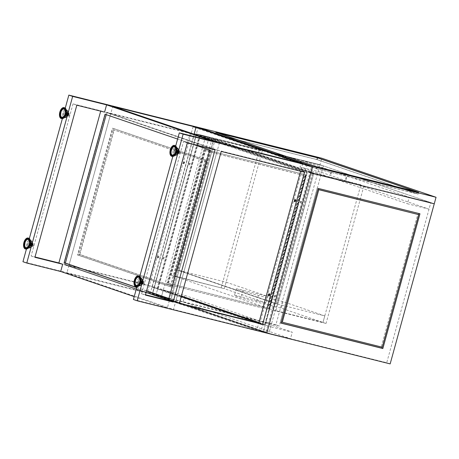 <?xml version="1.0" encoding="UTF-8"?>
<svg xmlns="http://www.w3.org/2000/svg" width="459" height="459" viewBox="0 0 459 459"><rect width="100%" height="100%" fill="white"/><g stroke="black" fill="none" stroke-linecap="round" stroke-linejoin="round"><path stroke-width="0.34" stroke-dasharray="2.29 1.72" d="M205.58 136.501L161.482 296.606L183.072 301.993L184.868 295.47L163.278 290.082L161.482 296.606L268.899 333.332L263.346 331.943L307.444 171.838L200.026 135.112L155.928 295.217L263.346 331.943L307.444 171.838L310.875 173.014L196.601 133.942L200.026 135.112L155.928 295.217L152.497 294.047L196.601 133.942L319.98 164.729L323.406 165.9L301.815 160.512L300.02 167.03L321.61 172.418L323.406 165.9L430.823 202.626L409.233 197.238L407.437 203.756L429.027 209.143L430.823 202.626L307.444 171.838L312.998 173.227L205.58 136.501L200.026 135.112L323.406 165.9L279.307 326.005L155.928 295.217L161.482 296.606L268.899 333.332L312.998 173.227M163.278 290.082L270.695 326.808L268.899 333.332L290.49 338.719L292.285 332.196L270.695 326.808M184.868 295.47L292.285 332.196M183.072 301.993L290.49 338.719M321.61 172.418L429.027 209.143M300.02 167.03L407.437 203.756M301.815 160.512L409.233 197.238M275.876 324.829L152.497 294.047L196.601 133.942L319.98 164.729L275.876 324.829L279.307 326.005M166.789 284.064L203.905 149.313L305.688 174.713L268.572 309.458L167.357 284.259L204.473 149.508L306.262 174.908L269.146 309.653L167.357 284.259M269.146 309.653L268.572 309.458M306.262 174.908L305.688 174.713M204.473 149.508L203.905 149.313M168.585 283.404L205.098 150.827L305.04 175.763L268.521 308.339L168.011 283.209L204.53 150.632L304.466 175.567L267.947 308.144L168.011 283.209M205.098 150.827L204.53 150.632M305.04 175.763L304.466 175.567M268.521 308.339L267.947 308.144M22.95 261.722L152.497 294.047L266.777 333.114L263.346 331.943L386.725 362.73L430.823 202.626L434.254 203.796L319.98 164.729L321.776 158.206M390.156 363.901L386.725 362.73M418.992 213.538L318.179 188.385M419.015 213.458L419.968 213.779M382.175 347.199L418.694 214.623M317.226 188.058L280.11 322.809L281.086 323.05M280.11 322.809L281.063 323.13M317.903 189.389L281.333 321.948L381.274 346.884L417.788 214.313M381.274 346.884L382.227 347.211M66.188 112.323A1.601 0.855 -76 0 0 66.148 112.312A1.601 0.855 -76 0 0 64.943 113.62A1.601 0.855 -76 0 0 65.339 115.398A1.601 0.855 -76 0 0 65.373 115.41A1.601 0.855 -76 0 0 66.578 114.102A1.601 0.855 -76 0 0 66.188 112.323M69.269 113.092A1.601 0.855 -76 0 0 69.234 113.08A1.601 0.855 -76 0 0 68.03 114.389A1.601 0.855 -76 0 0 68.42 116.173A1.601 0.855 -76 0 0 68.46 116.184A1.601 0.855 -76 0 0 69.665 114.87A1.601 0.855 -76 0 0 69.269 113.092M30.265 242.725A1.601 0.855 -76 0 0 30.231 242.713A1.601 0.855 -76 0 0 29.026 244.022A1.601 0.855 -76 0 0 29.422 245.8A1.601 0.855 -76 0 0 29.456 245.812A1.601 0.855 -76 0 0 30.661 244.504A1.601 0.855 -76 0 0 30.265 242.725M33.352 243.494A1.601 0.855 -76 0 0 33.312 243.482A1.601 0.855 -76 0 0 32.107 244.79A1.601 0.855 -76 0 0 32.503 246.575A1.601 0.855 -76 0 0 32.543 246.581A1.601 0.855 -76 0 0 33.748 245.272A1.601 0.855 -76 0 0 33.352 243.494M140.735 280.489A1.601 0.855 -76 0 0 140.695 280.478A1.601 0.855 -76 0 0 139.49 281.786A1.601 0.855 -76 0 0 139.886 283.57A1.601 0.855 -76 0 0 139.92 283.582A1.601 0.855 -76 0 0 141.131 282.274A1.601 0.855 -76 0 0 140.735 280.489M143.816 281.258A1.601 0.855 -76 0 0 143.782 281.247A1.601 0.855 -76 0 0 142.577 282.56A1.601 0.855 -76 0 0 142.973 284.339A1.601 0.855 -76 0 0 143.007 284.351A1.601 0.855 -76 0 0 144.212 283.042A1.601 0.855 -76 0 0 143.816 281.258M176.652 150.087A1.601 0.855 -76 0 0 176.617 150.076A1.601 0.855 -76 0 0 175.407 151.39A1.601 0.855 -76 0 0 175.803 153.168A1.601 0.855 -76 0 0 175.843 153.18A1.601 0.855 -76 0 0 177.048 151.872A1.601 0.855 -76 0 0 176.652 150.087M179.739 150.856A1.601 0.855 -76 0 0 179.698 150.85A1.601 0.855 -76 0 0 178.494 152.158A1.601 0.855 -76 0 0 178.89 153.937A1.601 0.855 -76 0 0 178.924 153.949A1.601 0.855 -76 0 0 180.129 152.64A1.601 0.855 -76 0 0 179.739 150.856M183.474 163.714A1.13 0.602 104 0 1 183.198 162.434A1.13 0.602 104 0 1 184.07 161.539A1.13 0.602 104 0 1 184.352 161.872A1.13 0.602 104 0 1 183.927 163.57A1.13 0.602 104 0 1 183.474 163.714M184.283 161.981A0.752 0.402 -76 0 0 184.26 161.975A0.752 0.402 -76 0 0 183.698 162.589A0.752 0.402 -76 0 0 183.881 163.427A0.752 0.402 -76 0 0 183.898 163.433A0.752 0.402 -76 0 0 184.185 163.329A0.752 0.402 -76 0 0 184.466 162.199A0.752 0.402 -76 0 0 184.283 161.981M157.529 257.895A1.13 0.602 104 0 1 157.259 256.61A1.13 0.602 104 0 1 158.131 255.72A1.13 0.602 104 0 1 158.412 256.047A1.13 0.602 104 0 1 157.988 257.746A1.13 0.602 104 0 1 157.529 257.895M158.338 256.156A0.752 0.402 -76 0 0 158.321 256.151A0.752 0.402 -76 0 0 157.753 256.77A0.752 0.402 -76 0 0 157.942 257.608A0.752 0.402 -76 0 0 157.959 257.614A0.752 0.402 -76 0 0 158.246 257.51A0.752 0.402 -76 0 0 158.527 256.38A0.752 0.402 -76 0 0 158.338 256.156L158.63 256.231A0.752 0.402 104 0 1 158.648 256.237A0.752 0.402 104 0 1 158.831 257.074A0.752 0.402 104 0 1 158.263 257.688A0.752 0.402 104 0 1 158.246 257.683A0.752 0.402 104 0 1 158.062 256.845A0.752 0.402 104 0 1 158.63 256.231M295.292 201.444A0.752 0.402 -76 0 0 295.412 201.358A0.752 0.402 -76 0 0 295.694 200.227A0.752 0.402 -76 0 0 295.63 200.101A0.752 0.402 104 0 1 295.797 200.078A0.752 0.402 104 0 1 295.814 200.084A0.752 0.402 104 0 1 296.003 200.922A0.752 0.402 104 0 1 295.435 201.541A0.752 0.402 104 0 1 295.298 201.438M269.479 295.711A0.752 0.402 104 0 1 269.353 295.619A0.752 0.402 -76 0 0 269.473 295.539A0.752 0.402 -76 0 0 269.754 294.408A0.752 0.402 -76 0 0 269.685 294.276A0.752 0.402 104 0 1 269.858 294.259A0.752 0.402 104 0 1 269.875 294.265A0.752 0.402 104 0 1 270.064 295.103A0.752 0.402 104 0 1 269.496 295.716A0.752 0.402 104 0 1 269.479 295.711L269.186 295.642M184.191 163.507A0.752 0.402 104 0 1 184.002 162.67A0.752 0.402 104 0 1 184.57 162.05A0.752 0.402 104 0 1 184.587 162.056A0.752 0.402 104 0 1 184.776 162.893A0.752 0.402 104 0 1 184.208 163.513A0.752 0.402 104 0 1 184.191 163.507L183.898 163.433M300.972 202.918A0.752 0.402 104 0 1 300.783 202.08A0.752 0.402 104 0 1 301.351 201.467A0.752 0.402 104 0 1 301.368 201.472A0.752 0.402 104 0 1 301.557 202.31A0.752 0.402 104 0 1 300.989 202.924A0.752 0.402 104 0 1 300.972 202.918M300.352 202.763A0.752 0.402 104 0 1 300.169 201.926A0.752 0.402 104 0 1 300.737 201.312A0.752 0.402 104 0 1 300.754 201.317A0.752 0.402 104 0 1 300.938 202.155A0.752 0.402 104 0 1 300.37 202.769A0.752 0.402 104 0 1 300.352 202.763L300.989 202.924M275.027 297.099A0.752 0.402 104 0 1 274.843 296.262A0.752 0.402 104 0 1 275.411 295.642A0.752 0.402 104 0 1 275.429 295.648A0.752 0.402 104 0 1 275.612 296.485A0.752 0.402 104 0 1 275.044 297.105A0.752 0.402 104 0 1 275.027 297.099M274.413 296.944A0.752 0.402 104 0 1 274.224 296.107A0.752 0.402 104 0 1 274.792 295.487A0.752 0.402 104 0 1 274.809 295.493A0.752 0.402 104 0 1 274.998 296.33A0.752 0.402 104 0 1 274.43 296.95A0.752 0.402 104 0 1 274.413 296.944L275.044 297.105M163.8 259.071A0.752 0.402 104 0 1 163.616 258.233A0.752 0.402 104 0 1 164.184 257.614A0.752 0.402 104 0 1 164.202 257.619A0.752 0.402 104 0 1 164.385 258.457A0.752 0.402 104 0 1 163.817 259.077A0.752 0.402 104 0 1 163.8 259.071L163.203 258.922A0.752 0.402 104 0 1 163.186 258.916A0.752 0.402 104 0 1 162.997 258.078A0.752 0.402 104 0 1 163.565 257.459A0.752 0.402 104 0 1 163.582 257.465A0.752 0.402 104 0 1 163.765 258.302A0.752 0.402 104 0 1 163.203 258.922M189.739 164.89A0.752 0.402 104 0 1 189.556 164.052A0.752 0.402 104 0 1 190.124 163.438A0.752 0.402 104 0 1 190.141 163.444A0.752 0.402 104 0 1 190.324 164.282A0.752 0.402 104 0 1 189.756 164.896A0.752 0.402 104 0 1 189.739 164.89M189.125 164.735A0.752 0.402 104 0 1 188.936 163.897A0.752 0.402 104 0 1 189.504 163.284A0.752 0.402 104 0 1 189.521 163.289A0.752 0.402 104 0 1 189.71 164.127A0.752 0.402 104 0 1 189.142 164.741A0.752 0.402 104 0 1 189.125 164.735M181.397 296.003L158.303 288.103L200.21 135.967L306.864 172.435L264.958 324.57L258.79 323.033L256.793 330.273L150.139 293.812L66.859 273.03L68.856 265.784L63.916 264.556L105.822 112.421L212.483 148.882L217.417 150.116L212.483 148.882L170.576 301.018L63.916 264.556L170.576 301.018L212.483 148.882L105.822 112.421L63.916 264.556L68.856 265.784L175.51 302.251L217.417 150.116L110.757 113.648L68.856 265.784L152.136 286.565L148.326 285.263L190.233 133.127L194.1 134.217M179.32 303.554L170.576 301.018L175.51 302.251L173.513 309.498L256.793 330.273M190.233 133.127L106.947 112.346L110.757 113.648L105.822 112.421L194.042 134.43L304.506 172.2M150.139 293.812L194.042 134.43L200.21 135.967M219.408 142.869L175.51 302.251L68.856 265.784L112.753 106.408M302.693 163.651L300.605 171.224M110.757 113.648L217.417 150.116L306.864 172.435M175.51 302.251L179.412 303.221M217.417 150.116L221.227 151.418M68.856 265.784L65.046 264.482L148.326 285.263M181.253 296.52L152.136 286.565L158.303 288.103M76.831 105.186L73.021 103.883L31.114 256.019L35.016 256.988M73.021 103.883L100.779 110.808L100.687 111.141M65.253 108.135L62.344 118.715M29.336 238.537L26.421 249.117M106.947 112.346L65.046 264.482M133.414 299.492L167.346 307.955L134.206 296.623M66.859 273.03L173.513 309.498M264.958 324.57L258.933 322.511M100.779 110.808L104.589 112.111M213.24 141.332L211.243 148.578L215.053 149.881M145.48 294.758L141.579 293.783L183.485 141.647L211.243 148.578M169.342 300.714L167.346 307.955M175.722 145.905L172.808 156.479M139.8 276.307L136.891 286.881M187.295 142.95L183.485 141.647M141.579 293.783L145.388 295.085M31.114 256.019L34.924 257.321M136.702 287.569L146.536 290.931M193.6 144.528L177.604 139.06M136.73 287.466L146.564 290.828M168.918 298.47L170.123 298.884L211.031 150.368L106.247 114.658M211.031 150.368L209.797 150.064M170.123 298.884L168.889 298.574M106.276 114.555L105.042 114.251M295.435 201.541A0.752 0.402 104 0 1 295.418 201.535L295.126 201.461M311.472 166.933L265.973 332.109L152.463 293.301L197.961 128.124L311.472 166.933L306.537 165.699L261.039 330.876L265.973 332.109M261.039 330.876L147.528 292.067L193.027 126.891L306.537 165.699M193.027 126.891L197.961 128.124M147.528 292.067L152.463 293.301M301.896 170.455L259.587 324.037L152.17 287.311L194.473 133.73L301.896 170.455L306.83 171.689L264.527 325.27L157.104 288.545L199.413 134.963L306.83 171.689M259.587 324.037L264.527 325.27M152.17 287.311L157.104 288.545M194.473 133.73L199.413 134.963M207.256 160.512L172.337 287.294L79.011 255.388L113.93 128.606L207.256 160.512L205.712 160.128L170.794 286.909L77.468 255.003L112.392 128.222L205.712 160.128M112.392 128.222L113.93 128.606M77.468 255.003L79.011 255.388M170.794 286.909L172.337 287.294M112.662 129.507L204.846 161.023L170.524 285.624L78.34 254.108L112.662 129.507L206.384 161.407L172.062 286.014L79.883 254.498L114.205 129.891M204.846 161.023L206.384 161.407M170.524 285.624L172.062 286.014M78.34 254.108L79.883 254.498M346.092 179.354L345.535 179.188L346.092 179.354M346.591 177.541L346.034 177.375L346.591 177.541M285.142 158.516L284.591 158.349L285.142 158.516M285.641 156.708L285.091 156.542L285.641 156.708M330.853 174.145L330.302 173.978L330.853 174.145M331.352 172.332L330.801 172.171L331.352 172.332M300.381 163.725L299.825 163.559L300.381 163.725M300.88 161.912L300.324 161.752L300.88 161.912M316.303 168.717L418.092 194.117L317.146 159.606L215.357 134.206L316.303 168.717L316.802 166.91M215.357 134.206L215.856 132.399M317.146 159.606L317.622 157.873M418.092 194.117L418.591 192.304M216.855 134.63L316.653 168.751L416.594 193.687L316.79 159.571L216.855 134.63L217.331 132.898M316.653 168.751L317.14 166.99M416.594 193.687L417.076 191.925M316.79 159.571L317.289 157.758M360.9 184.77L310.777 172.268L360.9 184.77L322.987 322.419L326.033 323.463L363.947 185.815M326.033 323.463L275.911 310.955L313.824 173.307M275.911 310.955L272.864 309.911L310.777 172.268M212.121 138.538L174.208 276.18L176.004 269.662L226.126 282.17L224.331 288.688L171.155 275.142L224.331 288.688L174.208 276.18L272.864 309.911L322.987 322.419L324.783 315.901L274.66 303.393L272.864 309.911L322.987 322.419L281.275 308.161L256.598 301.999A15.038 0.579 -164.6 0 1 241.853 297.96A15.038 0.579 -164.6 0 1 234.48 295.401A15.038 0.579 -164.6 0 1 241.365 296.789L266.036 302.951L224.331 288.688L262.244 151.045L209.069 137.493L262.244 151.045M171.155 275.142L209.069 137.493M221.278 287.65L259.197 150.001M213.659 138.922L177.541 270.047L276.203 303.778L312.321 172.653L213.659 138.922L215.202 139.306L179.085 270.431L177.541 270.047M179.085 270.431L277.741 304.162L313.858 173.037L312.321 172.653M313.858 173.037L215.202 139.306M277.741 304.162L276.203 303.778M324.783 315.901L283.071 301.638L281.275 308.161M176.004 269.662L274.66 303.393M283.071 301.638L258.394 295.481A15.038 0.579 -164.6 0 1 243.649 291.436A15.038 0.579 -164.6 0 1 236.276 288.883A15.038 0.579 -164.6 0 1 243.161 290.272L267.832 296.428L266.036 302.951M226.126 282.17L267.832 296.428M68.948 114.463C68.534 115.668 68.104 115.92 67.651 115.232C67.559 113.855 67.926 113.224 68.752 113.327A1.314 0.7 104 0 1 68.948 114.463L68.534 113.201C67.41 113.723 67.134 114.561 67.72 115.702C68.775 115.163 68.976 114.308 68.316 113.143C67.192 113.671 66.922 114.509 67.507 115.651C68.563 115.106 68.758 114.257 68.104 113.092C66.974 113.62 66.704 114.452 67.289 115.599C68.345 115.054 68.546 114.199 67.886 113.034C66.762 113.562 66.492 114.4 67.071 115.542C68.127 115.002 68.328 114.148 67.668 112.983C66.544 113.511 66.274 114.343 66.859 115.49C67.915 114.945 68.11 114.09 67.456 112.931C66.331 113.453 66.056 114.291 66.641 115.438C67.697 114.893 67.898 114.039 67.238 112.874C66.113 113.402 65.844 114.239 66.423 115.381C67.479 114.836 67.68 113.987 67.025 112.822C65.895 113.35 65.626 114.182 66.211 115.329C67.266 114.784 67.462 113.93 66.807 112.771C65.683 113.293 65.407 114.13 65.993 115.272C67.048 114.733 67.249 113.878 66.589 112.713C65.465 113.241 65.195 114.073 65.78 115.22C66.836 114.675 67.031 113.826 66.377 112.662C65.247 113.184 64.977 114.021 65.562 115.169L65.597 115.175C66.653 114.63 66.853 113.78 66.199 112.616C65.402 112.73 65.023 113.407 65.058 114.647C65.654 115.398 66.102 115.031 66.406 113.545L65.407 115.226L65.31 113.006C65.04 115.416 65.407 115.599 66.406 113.545L66.532 113.08M65.31 113.006L64.948 114.624L65.499 115.215L66.234 114.429L66.377 113.052M67.651 115.232C68.804 116.97 69.217 111.474 67.582 113.958C67.628 115.961 67.943 115.897 68.529 113.775C68.001 111.939 66.377 115.513 67.622 115.461C68.907 115.123 68.179 111.841 67.152 113.849C67.192 115.852 67.507 115.788 68.093 113.666C66.951 111.497 66.13 117.275 67.771 114.721C67.628 112.696 67.221 112.73 66.538 114.836C66.968 116.643 68.5 113.046 67.157 113.075C65.775 113.384 66.406 116.643 67.341 114.612C67.198 112.587 66.79 112.627 66.107 114.727C67.129 116.867 67.829 111.055 66.073 113.58C66.113 115.582 66.429 115.519 67.014 113.396C66.492 111.566 64.862 115.134 66.113 115.083C68.03 113.878 65.482 111.359 65.459 114.566C65.884 116.374 67.416 112.776 66.073 112.805C64.231 113.643 66.067 116.62 66.406 113.545L66.366 113.235M65.597 115.175L65.597 115.175C65.017 114.033 65.287 113.195 66.412 112.667L66.377 112.662M65.058 114.647A1.314 0.7 104 0 1 65.253 113.218A1.314 0.7 104 0 1 66.079 112.587A1.314 0.7 104 0 1 66.113 112.593A1.314 0.7 104 0 1 66.48 113.132L66.48 113.132M65.562 115.169C66.28 115.066 66.607 114.389 66.555 113.149M67.72 115.702L67.754 115.714C68.816 115.169 69.011 114.32 68.357 113.155L68.316 113.143M67.507 115.651L67.536 115.662C68.598 115.117 68.798 114.262 68.139 113.098L68.104 113.092M67.289 115.599L67.324 115.605C68.38 115.066 68.58 114.211 67.926 113.046L67.886 113.034M67.926 113.046C66.796 113.574 66.526 114.406 67.112 115.553C68.167 115.008 68.368 114.153 67.708 112.994L67.674 112.983M66.859 115.49L66.888 115.502C67.949 114.957 68.15 114.102 67.49 112.937L67.456 112.931M66.641 115.438L66.675 115.444C67.737 114.899 67.932 114.05 67.278 112.885L67.238 112.874M66.423 115.381L66.457 115.393C67.519 114.848 67.72 113.993 67.06 112.834L67.025 112.822M66.211 115.329L66.239 115.335C67.301 114.796 67.502 113.941 66.842 112.776L66.807 112.765M65.993 115.272L66.027 115.284C67.089 114.739 67.284 113.889 66.63 112.725L66.595 112.713M65.78 115.22L65.809 115.232C66.871 114.687 67.071 113.832 66.412 112.667M68.575 113.207C67.444 113.734 67.175 114.572 67.76 115.714M68.357 113.155C67.232 113.683 66.957 114.515 67.542 115.662M68.139 113.098C67.014 113.625 66.744 114.463 67.33 115.605M67.708 112.994C66.584 113.516 66.314 114.354 66.894 115.502M67.49 112.937C66.366 113.465 66.096 114.302 66.681 115.444M67.278 112.885C66.153 113.413 65.878 114.245 66.463 115.393M67.06 112.834C65.935 113.356 65.666 114.193 66.245 115.335M66.842 112.776C65.717 113.304 65.448 114.136 66.033 115.284M66.63 112.725C65.505 113.247 65.23 114.084 65.815 115.232M33.031 244.865C32.618 246.064 32.182 246.322 31.728 245.634C31.642 244.257 32.01 243.626 32.836 243.729A1.314 0.7 104 0 1 33.031 244.865L32.618 243.603C31.487 244.125 31.218 244.963 31.803 246.104C32.859 245.565 33.059 244.71 32.4 243.545C31.275 244.073 31.005 244.911 31.585 246.053C32.641 245.508 32.841 244.653 32.182 243.494C31.057 244.016 30.787 244.854 31.373 246.001C32.428 245.456 32.623 244.601 31.969 243.436C30.845 243.964 30.569 244.802 31.155 245.944C32.21 245.399 32.411 244.549 31.751 243.385C30.627 243.913 30.357 244.745 30.937 245.892C31.992 245.347 32.193 244.492 31.533 243.333C30.409 243.855 30.139 244.693 30.724 245.835C31.78 245.295 31.975 244.44 31.321 243.276C30.196 243.804 29.921 244.641 30.506 245.783C31.562 245.238 31.763 244.383 31.103 243.224C29.978 243.752 29.709 244.584 30.294 245.731C31.35 245.186 31.545 244.331 30.891 243.167C29.76 243.695 29.491 244.532 30.076 245.674C31.132 245.129 31.332 244.28 30.673 243.115C29.548 243.643 29.273 244.475 29.858 245.622L29.892 245.634C30.954 245.089 31.149 244.234 30.495 243.069C29.37 243.597 29.095 244.435 29.68 245.576C30.736 245.031 30.937 244.182 30.277 243.018C29.485 243.127 29.101 243.809 29.135 245.049C29.737 245.8 30.185 245.433 30.489 243.947L29.491 245.622L29.393 243.408C29.124 245.817 29.491 246.001 30.489 243.947L30.615 243.482M29.393 243.408L29.032 245.026L29.583 245.617L30.317 244.831L30.46 243.448M31.728 245.634C32.882 247.367 33.3 241.876 31.665 244.36C31.705 246.363 32.021 246.299 32.606 244.171C32.084 242.341 30.455 245.915 31.705 245.863C32.991 245.525 32.256 242.243 31.229 244.251C31.275 246.253 31.591 246.19 32.176 244.068C31.034 241.899 30.214 247.676 31.855 245.123C31.711 243.098 31.298 243.132 30.621 245.238C31.046 247.045 32.578 243.448 31.235 243.477C29.858 243.786 30.489 247.045 31.419 245.014C31.281 242.989 30.868 243.029 30.185 245.129C31.212 247.269 31.912 241.457 30.151 243.981C30.196 245.984 30.512 245.921 31.097 243.798C30.575 241.968 28.946 245.536 30.191 245.485C32.113 244.274 29.565 241.761 29.542 244.968C29.967 246.776 31.499 243.178 30.156 243.207C28.315 244.045 30.145 247.022 30.489 243.947L30.449 243.631M29.68 245.576L29.646 245.565C30.363 245.462 30.69 244.79 30.633 243.545L30.633 243.545M29.135 245.049A1.314 0.7 104 0 1 29.336 243.62A1.314 0.7 104 0 1 30.162 242.989A1.314 0.7 104 0 1 30.196 242.995A1.314 0.7 104 0 1 30.564 243.534M31.803 246.104L31.837 246.116C32.893 245.571 33.094 244.716 32.44 243.557L32.4 243.545M31.585 246.053L31.619 246.064C32.681 245.519 32.882 244.664 32.222 243.499L32.187 243.494M31.373 246.001L31.401 246.007C32.463 245.462 32.664 244.613 32.004 243.448L31.969 243.436M31.155 245.944L31.189 245.955C32.25 245.41 32.446 244.555 31.791 243.396L31.751 243.385M30.937 245.892L30.971 245.904C32.032 245.358 32.233 244.504 31.573 243.339L31.539 243.327M30.724 245.835L30.753 245.846C31.814 245.301 32.015 244.452 31.355 243.287L31.321 243.276M30.506 245.783L30.541 245.794C31.602 245.249 31.797 244.395 31.143 243.23L31.109 243.224M30.294 245.731L30.323 245.737C31.384 245.192 31.585 244.343 30.925 243.178L30.891 243.167M30.925 243.178C29.801 243.706 29.531 244.538 30.11 245.685L30.076 245.674M30.11 245.685C31.166 245.14 31.367 244.286 30.707 243.127L30.673 243.115M29.898 245.634L29.892 245.634C29.313 244.486 29.583 243.649 30.707 243.127M29.858 245.622C30.914 245.077 31.114 244.222 30.455 243.063L30.46 243.058C29.33 243.586 29.06 244.423 29.646 245.565M32.652 243.609C31.528 244.136 31.258 244.974 31.843 246.116M32.44 243.557C31.31 244.085 31.04 244.917 31.625 246.064M32.222 243.499C31.097 244.027 30.822 244.865 31.407 246.007M32.004 243.448C30.879 243.976 30.61 244.808 31.195 245.955M31.791 243.396C30.661 243.918 30.392 244.756 30.977 245.898M31.573 243.339C30.449 243.867 30.179 244.704 30.759 245.846M31.355 243.287C30.231 243.815 29.961 244.647 30.546 245.794M31.143 243.23C30.019 243.758 29.743 244.595 30.328 245.737M179.417 152.222C179.004 153.426 178.574 153.69 178.115 153.002C178.023 151.631 178.39 150.994 179.217 151.091A1.314 0.7 104 0 1 179.417 152.222L178.999 150.965C177.874 151.499 177.604 152.336 178.19 153.472C179.245 152.922 179.44 152.067 178.781 150.913C177.656 151.447 177.386 152.285 177.977 153.421C179.033 152.864 179.228 152.015 178.562 150.856C177.438 151.39 177.168 152.227 177.759 153.363C178.815 152.813 179.01 151.958 178.35 150.804C177.226 151.338 176.956 152.176 177.541 153.312C178.597 152.761 178.798 151.906 178.132 150.747C177.008 151.286 176.738 152.118 177.329 153.26C178.385 152.704 178.58 151.849 177.92 150.695C176.79 151.229 176.526 152.067 177.111 153.203C178.167 152.652 178.362 151.797 177.702 150.644C176.577 151.177 176.308 152.015 176.893 153.151C177.949 152.6 178.149 151.745 177.484 150.586C176.359 151.12 176.09 151.958 176.681 153.094C177.736 152.543 177.931 151.688 177.272 150.535C176.141 151.068 175.877 151.906 176.463 153.042C177.518 152.491 177.713 151.636 177.054 150.477C175.929 151.017 175.659 151.849 176.25 152.99C177.3 152.434 177.501 151.579 176.835 150.426C175.711 150.959 175.441 151.797 176.032 152.933L176.061 152.945C177.122 152.394 177.323 151.539 176.658 150.38C175.866 150.5 175.487 151.183 175.522 152.422C176.124 153.163 176.572 152.79 176.876 151.309L175.872 152.99L175.774 150.776C175.51 153.186 175.877 153.363 176.876 151.309L176.996 150.839M175.774 150.776L175.418 152.399L175.969 152.979L176.704 152.187L176.847 150.81M178.115 153.002C179.28 154.723 179.676 149.238 178.046 151.728C178.098 153.731 178.413 153.662 178.993 151.533C178.459 149.709 176.841 153.289 178.092 153.231C179.377 152.881 178.637 149.611 177.616 151.625C177.667 153.622 177.983 153.553 178.562 151.424C177.409 149.273 176.606 155.05 178.241 152.48C178.092 150.46 177.679 150.5 177.008 152.606C177.438 154.408 178.964 150.804 177.616 150.839C176.239 151.166 176.881 154.413 177.805 152.377C177.662 150.351 177.249 150.397 176.572 152.497C177.604 154.626 178.287 148.819 176.537 151.355C176.583 153.352 176.899 153.283 177.484 151.154C176.95 149.336 175.332 152.916 176.583 152.853C178.499 151.625 175.94 149.141 175.923 152.336C176.359 154.138 177.885 150.535 176.537 150.569C174.695 151.424 176.543 154.379 176.876 151.309L176.835 150.994M176.25 152.99L176.279 152.996C177.34 152.445 177.535 151.59 176.876 150.437C175.751 150.971 175.481 151.809 176.067 152.945L176.095 152.95M175.522 152.422A1.314 0.7 104 0 1 175.717 150.988A1.314 0.7 104 0 1 176.549 150.351A1.314 0.7 104 0 1 176.577 150.363A1.314 0.7 104 0 1 176.944 150.891L176.944 150.891M176.032 152.933C176.749 152.824 177.076 152.147 177.019 150.908M179.033 150.977C177.908 151.51 177.639 152.348 178.23 153.484L178.19 153.472M178.23 153.484C179.285 152.933 179.48 152.078 178.821 150.919L178.786 150.913M177.977 153.421L178.006 153.426C179.067 152.876 179.262 152.021 178.603 150.868L178.562 150.856M178.603 150.868C177.478 151.401 177.208 152.239 177.799 153.375L177.759 153.363M177.799 153.375C178.849 152.824 179.05 151.969 178.385 150.81L178.356 150.804M177.541 153.312L177.57 153.323C178.637 152.767 178.832 151.912 178.172 150.759L178.132 150.747M178.172 150.759C177.048 151.292 176.778 152.13 177.363 153.266L177.329 153.26M177.363 153.266C178.419 152.715 178.62 151.86 177.954 150.707L177.926 150.695M177.111 153.203L177.14 153.214C178.207 152.663 178.402 151.809 177.742 150.65L177.702 150.644M177.742 150.65C176.612 151.183 176.342 152.021 176.933 153.157L176.893 153.151M176.933 153.157C177.989 152.606 178.184 151.751 177.524 150.598L177.49 150.586M176.681 153.094L176.709 153.105C177.771 152.554 177.972 151.699 177.306 150.541L177.272 150.535M177.306 150.541C176.181 151.08 175.912 151.912 176.503 153.054L176.463 153.042M176.503 153.054C177.558 152.497 177.753 151.648 177.094 150.489L177.059 150.477M176.285 152.996L176.279 152.996C175.699 151.86 175.963 151.022 177.094 150.489M178.821 150.919C177.69 151.453 177.426 152.29 178.012 153.426M178.385 150.81C177.26 151.35 176.99 152.181 177.581 153.323M177.954 150.707C176.83 151.24 176.56 152.078 177.151 153.214M177.524 150.598C176.399 151.131 176.13 151.969 176.715 153.105M143.501 282.624C143.088 283.828 142.657 284.087 142.198 283.404C142.106 282.033 142.474 281.396 143.3 281.493A1.314 0.7 104 0 1 143.501 282.624L143.076 281.367C141.951 281.901 141.682 282.738 142.273 283.874C143.328 283.323 143.524 282.469 142.864 281.31C141.739 281.849 141.47 282.681 142.055 283.823C143.11 283.266 143.311 282.411 142.646 281.258C141.521 281.792 141.252 282.629 141.842 283.765C142.898 283.214 143.093 282.36 142.433 281.206C141.303 281.74 141.033 282.578 141.624 283.714C142.68 283.163 142.875 282.308 142.215 281.149C141.091 281.688 140.821 282.52 141.406 283.662C142.462 283.105 142.663 282.251 141.997 281.097C140.873 281.631 140.603 282.469 141.194 283.605C142.25 283.054 142.445 282.199 141.785 281.04C140.655 281.579 140.391 282.411 140.976 283.553C142.032 282.996 142.227 282.147 141.567 280.988C140.443 281.522 140.173 282.36 140.758 283.496C141.814 282.945 142.015 282.09 141.349 280.937C140.225 281.47 139.955 282.308 140.546 283.444C141.602 282.893 141.797 282.038 141.137 280.879C140.012 281.419 139.743 282.251 140.328 283.392C141.383 282.836 141.579 281.981 140.919 280.828C139.794 281.361 139.525 282.199 140.115 283.335L140.144 283.346C141.206 282.796 141.401 281.941 140.741 280.782C139.943 280.902 139.565 281.579 139.605 282.824C140.207 283.564 140.655 283.192 140.953 281.711L139.955 283.392L139.857 281.178C139.593 283.587 139.961 283.765 140.953 281.711L141.079 281.241M139.857 281.178L139.496 282.801L140.052 283.381L140.781 282.589L140.924 281.212M142.198 283.404C143.357 285.125 143.759 279.64 142.129 282.13C142.181 284.127 142.497 284.064 143.076 281.935C142.542 280.11 140.924 283.691 142.175 283.633C143.46 283.283 142.72 280.007 141.693 282.027C141.745 284.023 142.06 283.955 142.64 281.826C141.487 279.674 140.683 285.452 142.319 282.882C142.175 280.862 141.762 280.902 141.085 283.008C141.521 284.809 143.042 281.201 141.699 281.241C140.316 281.568 140.965 284.815 141.888 282.778C141.745 280.753 141.332 280.793 140.655 282.899C141.688 285.028 142.37 279.221 140.615 281.757C140.666 283.754 140.982 283.685 141.561 281.556C141.033 279.738 139.416 283.318 140.661 283.255C142.583 282.027 140.024 279.537 140.006 282.738C140.443 284.54 141.963 280.931 140.62 280.971C138.779 281.826 140.62 284.781 140.953 281.711L140.913 281.396M140.15 283.346L140.144 283.346C139.565 282.21 139.829 281.373 140.959 280.839L140.924 280.828M139.605 282.824A1.314 0.7 104 0 1 139.8 281.39A1.314 0.7 104 0 1 140.626 280.753A1.314 0.7 104 0 1 140.661 280.765A1.314 0.7 104 0 1 141.028 281.292L141.028 281.292M140.115 283.335C140.833 283.226 141.16 282.549 141.097 281.31M143.116 281.373C141.992 281.912 141.722 282.744 142.307 283.886L142.273 283.874M142.307 283.886C143.363 283.329 143.564 282.48 142.898 281.321L142.869 281.31M142.055 283.823L142.083 283.828C143.151 283.278 143.346 282.423 142.686 281.269L142.646 281.258M142.686 281.269C141.561 281.803 141.292 282.641 141.877 283.777L141.842 283.765M141.877 283.777C142.933 283.226 143.128 282.371 142.468 281.212L142.433 281.206M141.624 283.714L141.653 283.719C142.72 283.169 142.915 282.314 142.25 281.16L142.215 281.149M142.25 281.16C141.125 281.694 140.856 282.532 141.447 283.668L141.406 283.662M141.447 283.668C142.502 283.117 142.697 282.262 142.038 281.109L142.003 281.097M141.194 283.605L141.223 283.616C142.284 283.06 142.485 282.21 141.82 281.051L141.785 281.04M141.82 281.051C140.695 281.585 140.425 282.423 141.016 283.559L140.976 283.553M141.016 283.559C142.072 283.008 142.267 282.153 141.607 281L141.573 280.988M140.758 283.496L140.793 283.507C141.854 282.956 142.049 282.101 141.389 280.942L141.355 280.937M140.546 283.444L140.574 283.45C141.636 282.899 141.837 282.044 141.171 280.891L141.142 280.879M140.328 283.392L140.356 283.398C141.424 282.847 141.619 281.992 140.959 280.839M142.898 281.321C141.774 281.855 141.504 282.692 142.095 283.828M142.468 281.212C141.343 281.751 141.074 282.583 141.665 283.725M142.038 281.109C140.913 281.642 140.643 282.474 141.229 283.616M141.607 281C140.477 281.533 140.213 282.371 140.798 283.507M141.389 280.942C140.265 281.482 139.995 282.314 140.58 283.455M141.171 280.891C140.047 281.424 139.777 282.262 140.368 283.398M258.394 295.481L256.598 301.999M243.161 290.272L241.365 296.789M66.216 116.919A3.609 1.928 104 0 1 64.794 117.338A3.609 1.928 104 0 1 63.939 113.218A3.609 1.928 104 0 1 66.727 110.389A3.609 1.928 104 0 1 67.599 111.376M65.27 116.466A3.758 2.008 104 0 1 63.617 117.2A3.758 2.008 104 0 1 63.52 117.171A3.758 2.008 104 0 1 62.602 112.977A3.758 2.008 104 0 1 65.436 109.908A3.758 2.008 104 0 1 65.534 109.936A3.758 2.008 104 0 1 66.555 111.33M62.292 118.026A4.888 2.611 104 0 1 61.133 112.455A4.888 2.611 104 0 1 64.914 108.617A4.888 2.611 104 0 1 66.073 114.193A4.888 2.611 104 0 1 62.292 118.026M64.931 108.548A4.963 2.651 104 0 1 66.107 114.205A4.963 2.651 104 0 1 62.275 118.101A4.963 2.651 104 0 1 61.093 112.438A4.963 2.651 104 0 1 64.931 108.548M61.535 118.611A5.64 3.012 104 0 1 60.123 112.455A5.64 3.012 104 0 1 64.266 107.681M66.452 110.166A3.758 2.008 -76 0 0 63.692 113.344A3.758 2.008 -76 0 0 64.633 117.452M30.294 247.321A3.609 1.928 104 0 1 28.877 247.74A3.609 1.928 104 0 1 28.022 243.62A3.609 1.928 104 0 1 30.81 240.791A3.609 1.928 104 0 1 31.677 241.778M29.353 246.867A3.758 2.008 104 0 1 27.701 247.602A3.758 2.008 104 0 1 27.603 247.573A3.758 2.008 104 0 1 26.685 243.379A3.758 2.008 104 0 1 29.519 240.309A3.758 2.008 104 0 1 29.617 240.338A3.758 2.008 104 0 1 30.633 241.732M26.375 248.428A4.888 2.611 104 0 1 25.216 242.857A4.888 2.611 104 0 1 28.992 239.019A4.888 2.611 104 0 1 30.156 244.595A4.888 2.611 104 0 1 26.375 248.428M29.015 238.95A4.963 2.651 104 0 1 30.191 244.607A4.963 2.651 104 0 1 26.352 248.503A4.963 2.651 104 0 1 25.176 242.84A4.963 2.651 104 0 1 29.015 238.95M25.618 249.013A5.64 3.012 104 0 1 24.207 242.857A5.64 3.012 104 0 1 28.343 238.083M30.529 240.562A3.758 2.008 -76 0 0 27.769 243.746A3.758 2.008 -76 0 0 28.71 247.849M176.681 154.683A3.609 1.928 104 0 1 175.269 155.108A3.609 1.928 104 0 1 174.397 151.005A3.609 1.928 104 0 1 177.185 148.154A3.609 1.928 104 0 1 178.063 149.146M175.74 154.235A3.758 2.008 104 0 1 174.081 154.97A3.758 2.008 104 0 1 173.995 154.941A3.758 2.008 104 0 1 173.066 150.753A3.758 2.008 104 0 1 175.906 147.672A3.758 2.008 104 0 1 175.992 147.7A3.758 2.008 104 0 1 177.019 149.1M172.773 155.802A4.888 2.611 104 0 1 171.591 150.242A4.888 2.611 104 0 1 175.367 146.381A4.888 2.611 104 0 1 176.543 151.935A4.888 2.611 104 0 1 172.773 155.802M175.384 146.306A4.963 2.651 104 0 1 176.583 151.952A4.963 2.651 104 0 1 172.75 155.871A4.963 2.651 104 0 1 171.557 150.231A4.963 2.651 104 0 1 175.384 146.306M172.016 156.387A5.64 3.012 104 0 1 170.593 150.225A5.64 3.012 104 0 1 174.747 145.451M176.927 147.93A3.758 2.008 -76 0 0 174.156 151.114A3.758 2.008 -76 0 0 175.108 155.222M140.764 285.085A3.609 1.928 104 0 1 139.352 285.509A3.609 1.928 104 0 1 138.48 281.407A3.609 1.928 104 0 1 141.269 278.55A3.609 1.928 104 0 1 142.147 279.542M139.817 284.632A3.758 2.008 104 0 1 138.165 285.372A3.758 2.008 104 0 1 138.079 285.343A3.758 2.008 104 0 1 137.149 281.155A3.758 2.008 104 0 1 139.984 278.074A3.758 2.008 104 0 1 140.075 278.102A3.758 2.008 104 0 1 141.102 279.502M136.851 286.198A4.888 2.611 104 0 1 135.675 280.644A4.888 2.611 104 0 1 139.45 276.783A4.888 2.611 104 0 1 140.626 282.337A4.888 2.611 104 0 1 136.851 286.198M139.467 276.708A4.963 2.651 104 0 1 140.666 282.348A4.963 2.651 104 0 1 136.834 286.273A4.963 2.651 104 0 1 135.635 280.633A4.963 2.651 104 0 1 139.467 276.708M136.099 286.789A5.64 3.012 104 0 1 134.671 280.621A5.64 3.012 104 0 1 138.825 275.853M141.005 278.332A3.758 2.008 -76 0 0 138.239 281.51A3.758 2.008 -76 0 0 139.186 285.624M69.234 113.08L66.148 112.312M33.312 243.482L30.231 242.713M143.782 281.247L140.695 280.478M179.698 150.85L176.617 150.076M295.493 200.004L295.797 200.078M269.548 294.179L269.858 294.259M184.26 161.975L184.57 162.05M300.737 201.312L301.351 201.467M274.792 295.487L275.411 295.642M163.565 257.459L164.184 257.614M189.504 163.284L190.124 163.438M189.142 164.741L189.756 164.896M157.959 257.614L158.263 257.688M158.527 256.38L158.412 256.047M184.466 162.199L184.352 161.872M269.754 294.408L269.64 294.076M295.694 200.227L295.579 199.9M178.924 153.949L175.843 153.18M143.007 284.351L139.92 283.582M32.543 246.581L29.456 245.812M68.46 116.184L65.373 115.41M346.034 177.375L345.535 179.188M285.091 156.542L284.591 158.349M330.801 172.171L330.302 173.978M300.324 161.752L299.825 163.559M301.052 161.947L300.553 163.76M331.524 172.366L331.025 174.179M285.814 156.743L285.314 158.55M346.763 177.576L346.264 179.389M236.276 288.883L234.48 295.401M66.389 110.143L65.465 109.913C65.712 109.288 65.941 110.286 66.148 112.908C64.753 116.62 63.91 118.055 63.617 117.2L64.57 117.441M30.472 240.545L29.542 240.315C29.795 239.69 30.019 240.688 30.231 243.31C28.842 247.017 27.993 248.451 27.701 247.602L28.653 247.843M176.858 147.913L175.929 147.678C175.849 147.764 177.008 147.419 176.422 151.722C174.959 154.649 174.185 155.727 174.081 154.97L175.034 155.205M140.936 278.309L139.984 278.074C139.932 278.165 141.091 277.821 140.5 282.124C139.043 285.05 138.262 286.129 138.165 285.372L139.117 285.607"/><path stroke-width="0.69" d="M390.156 363.901L266.777 333.114L310.875 173.014L434.254 203.796L310.875 173.014L312.671 166.491L266.777 333.114L137.224 300.794L183.124 134.171L436.05 197.278L390.156 363.901M318.179 188.385L281.063 323.13L382.852 348.53L419.968 213.779L318.179 188.385M281.086 323.05L381.899 348.203L382.175 347.199M418.694 214.623L418.992 213.538M381.899 348.203L382.852 348.53M281.384 321.966L382.227 347.211L418.74 214.64L317.903 189.389M317.898 189.395L318.804 189.699L282.285 322.275M418.74 214.64L318.804 189.699M294.701 201.742A1.13 0.602 104 0 1 294.431 200.457A1.13 0.602 104 0 1 295.298 199.567A1.13 0.602 104 0 1 295.579 199.9A1.13 0.602 104 0 1 295.16 201.593A1.13 0.602 104 0 1 294.701 201.742M295.298 201.438A0.752 0.402 104 0 1 295.229 200.709A0.752 0.402 104 0 1 295.63 200.101A0.752 0.402 -76 0 0 295.51 200.009A0.752 0.402 -76 0 0 295.493 200.004A0.752 0.402 -76 0 0 294.925 200.617A0.752 0.402 -76 0 0 295.108 201.455A0.752 0.402 -76 0 0 295.126 201.461A0.752 0.402 -76 0 0 295.292 201.444M268.762 295.923A1.13 0.602 104 0 1 268.486 294.638A1.13 0.602 104 0 1 269.358 293.749A1.13 0.602 104 0 1 269.64 294.076A1.13 0.602 104 0 1 269.215 295.774A1.13 0.602 104 0 1 268.762 295.923M269.565 294.185A0.752 0.402 -76 0 0 269.548 294.179A0.752 0.402 -76 0 0 268.98 294.798A0.752 0.402 -76 0 0 269.169 295.636A0.752 0.402 -76 0 0 269.186 295.642A0.752 0.402 -76 0 0 269.353 295.619A0.752 0.402 104 0 1 269.284 294.89A0.752 0.402 104 0 1 269.685 294.276A0.752 0.402 -76 0 0 269.565 294.185M194.1 134.217L196.033 127.189L302.693 163.651L219.408 142.869L112.753 106.408L196.033 127.189M179.412 303.221L258.79 323.033L181.253 296.52M262.6 324.335L179.32 303.554L221.227 151.418L304.506 172.2L262.6 324.335L258.79 323.033L300.605 171.224M173.152 302.016L145.388 295.085L187.295 142.95L215.053 149.881L173.152 302.016L169.342 300.714L145.48 294.758M436.05 197.278L321.776 158.206L198.397 127.424L312.671 166.491L198.397 127.424L68.844 95.099L65.253 108.135M26.421 249.117L22.95 261.722L26.76 263.024L72.654 96.401L68.844 95.099M72.654 96.401L106.586 104.87L213.24 141.332L179.314 132.869L175.722 145.905M183.124 134.171L179.314 132.869M35.016 256.988L58.872 262.944L100.687 111.141M62.344 118.715L29.336 238.537M136.891 286.881L133.414 299.492L137.224 300.794M26.76 263.024L60.691 271.493L134.206 296.623M258.933 322.511L181.397 296.003M60.691 271.493L62.682 264.246L34.924 257.321L76.831 105.186L104.589 112.111L106.586 104.87M172.808 156.479L139.8 276.307M62.682 264.246L58.872 262.944M146.536 290.931L168.889 298.574L209.797 150.064L193.6 144.528M177.604 139.06L105.042 114.251L64.134 262.76L136.702 287.569M106.247 114.658L65.367 263.07L136.73 287.466M146.564 290.828L168.918 298.47M65.367 263.07L64.134 262.76M316.802 166.91L418.591 192.304L317.645 157.793L215.856 132.399L316.802 166.91M317.152 166.944L417.093 191.879L317.289 157.758L217.354 132.823L317.14 166.99M61.368 117.797A4.888 2.611 104 0 1 60.209 112.22A4.888 2.611 104 0 1 63.985 108.387A4.888 2.611 104 0 1 65.149 113.964A4.888 2.611 104 0 1 61.368 117.797M64.122 109.093A4.234 2.261 -76 0 0 60.846 112.415A4.234 2.261 -76 0 0 61.85 117.246A4.234 2.261 -76 0 0 65.126 113.924A4.234 2.261 -76 0 0 64.122 109.093M64.191 107.664A5.64 3.012 104 0 1 65.562 113.958A5.64 3.012 104 0 1 61.311 118.565A5.64 3.012 104 0 1 61.167 118.52A5.64 3.012 104 0 1 59.79 112.225A5.64 3.012 104 0 1 64.042 107.618A5.64 3.012 104 0 1 64.191 107.664M25.452 248.199A4.888 2.611 104 0 1 24.287 242.622A4.888 2.611 104 0 1 28.068 238.789A4.888 2.611 104 0 1 29.227 244.36A4.888 2.611 104 0 1 25.452 248.199M28.2 239.495A4.234 2.261 -76 0 0 24.924 242.817A4.234 2.261 -76 0 0 25.934 247.648A4.234 2.261 -76 0 0 29.21 244.326A4.234 2.261 -76 0 0 28.2 239.495M28.269 238.066A5.64 3.012 104 0 1 29.646 244.36A5.64 3.012 104 0 1 25.394 248.967A5.64 3.012 104 0 1 25.251 248.921A5.64 3.012 104 0 1 23.874 242.627A5.64 3.012 104 0 1 28.125 238.02A5.64 3.012 104 0 1 28.269 238.066M171.844 155.567A4.888 2.611 104 0 1 170.668 150.013A4.888 2.611 104 0 1 174.443 146.151A4.888 2.611 104 0 1 175.619 151.705A4.888 2.611 104 0 1 171.844 155.567M174.575 146.857A4.234 2.261 -76 0 0 171.305 150.202A4.234 2.261 -76 0 0 172.326 155.016A4.234 2.261 -76 0 0 175.596 151.671A4.234 2.261 -76 0 0 174.575 146.857M174.638 145.428A5.64 3.012 104 0 1 176.032 151.711A5.64 3.012 104 0 1 171.781 156.33A5.64 3.012 104 0 1 171.649 156.295A5.64 3.012 104 0 1 170.255 150.007A5.64 3.012 104 0 1 174.506 145.388A5.64 3.012 104 0 1 174.638 145.428M135.927 285.968A4.888 2.611 104 0 1 134.751 280.415A4.888 2.611 104 0 1 138.52 276.553A4.888 2.611 104 0 1 139.702 282.107A4.888 2.611 104 0 1 135.927 285.968M138.658 277.253A4.234 2.261 -76 0 0 135.388 280.604A4.234 2.261 -76 0 0 136.409 285.418A4.234 2.261 -76 0 0 139.679 282.073A4.234 2.261 -76 0 0 138.658 277.253M138.721 275.825A5.64 3.012 104 0 1 140.115 282.113A5.64 3.012 104 0 1 135.858 286.732A5.64 3.012 104 0 1 135.726 286.691A5.64 3.012 104 0 1 134.332 280.409A5.64 3.012 104 0 1 138.589 275.79A5.64 3.012 104 0 1 138.721 275.825M64.633 117.452A3.758 2.008 -76 0 0 64.73 117.481A3.758 2.008 -76 0 0 67.565 114.411A3.758 2.008 -76 0 0 66.647 110.212A3.758 2.008 -76 0 0 66.549 110.183A3.758 2.008 -76 0 0 66.452 110.166M67.599 111.376A3.609 1.928 104 0 1 66.216 116.919M66.555 111.33A3.758 2.008 104 0 1 65.27 116.466M64.266 107.681A5.64 3.012 104 0 1 64.415 107.71A5.64 3.012 104 0 1 64.558 107.756A5.64 3.012 104 0 1 65.935 114.05A5.64 3.012 104 0 1 61.684 118.657A5.64 3.012 104 0 1 61.535 118.611M28.71 247.849A3.758 2.008 -76 0 0 28.808 247.883A3.758 2.008 -76 0 0 31.642 244.808A3.758 2.008 -76 0 0 30.724 240.614A3.758 2.008 -76 0 0 30.633 240.585A3.758 2.008 -76 0 0 30.529 240.562M31.677 241.778A3.609 1.928 104 0 1 30.294 247.321M30.633 241.732A3.758 2.008 104 0 1 29.353 246.867M28.343 238.083A5.64 3.012 104 0 1 28.492 238.112A5.64 3.012 104 0 1 28.642 238.158A5.64 3.012 104 0 1 30.013 244.452A5.64 3.012 104 0 1 25.761 249.059A5.64 3.012 104 0 1 25.618 249.013M175.108 155.222A3.758 2.008 -76 0 0 175.195 155.245A3.758 2.008 -76 0 0 178.029 152.164A3.758 2.008 -76 0 0 177.105 147.976A3.758 2.008 -76 0 0 177.013 147.947A3.758 2.008 -76 0 0 176.927 147.93M178.063 149.146A3.609 1.928 104 0 1 176.681 154.683M177.019 149.1A3.758 2.008 104 0 1 175.74 154.235M174.747 145.451A5.64 3.012 104 0 1 174.879 145.48A5.64 3.012 104 0 1 175.011 145.52A5.64 3.012 104 0 1 176.405 151.803A5.64 3.012 104 0 1 172.148 156.421A5.64 3.012 104 0 1 172.016 156.387M139.186 285.624A3.758 2.008 -76 0 0 139.278 285.647A3.758 2.008 -76 0 0 142.112 282.566A3.758 2.008 -76 0 0 141.183 278.378A3.758 2.008 -76 0 0 141.097 278.349A3.758 2.008 -76 0 0 141.005 278.332M142.147 279.542A3.609 1.928 104 0 1 140.764 285.085M141.102 279.502A3.758 2.008 104 0 1 139.817 284.632M138.825 275.853A5.64 3.012 104 0 1 138.962 275.882A5.64 3.012 104 0 1 139.094 275.922A5.64 3.012 104 0 1 140.483 282.205A5.64 3.012 104 0 1 136.231 286.823A5.64 3.012 104 0 1 136.099 286.789M64.57 117.441L64.73 117.481C67.238 118.296 69.183 110.906 66.658 110.217L66.389 110.143M61.311 118.565L61.684 118.657C67.134 118.606 67.863 108.932 64.604 107.767L64.042 107.618M28.653 247.843L28.808 247.883C31.321 248.698 33.266 241.308 30.736 240.614L30.472 240.545M25.394 248.967L25.761 249.059C31.218 249.007 31.941 239.334 28.682 238.169L28.125 238.02M175.034 155.205L175.195 155.245C177.708 156.06 179.653 148.647 177.111 147.976L176.858 147.913M171.781 156.33L172.148 156.421C175.447 156.41 175.688 154.207 176.732 151.791C177.616 149.141 177.059 147.058 175.051 145.532L174.506 145.388M139.117 285.607L139.278 285.647C141.791 286.462 143.736 279.049 141.194 278.378L140.936 278.309M135.858 286.732L136.231 286.823C139.53 286.812 139.771 284.609 140.815 282.193C141.699 279.542 141.137 277.454 139.129 275.934L138.589 275.79"/></g></svg>
